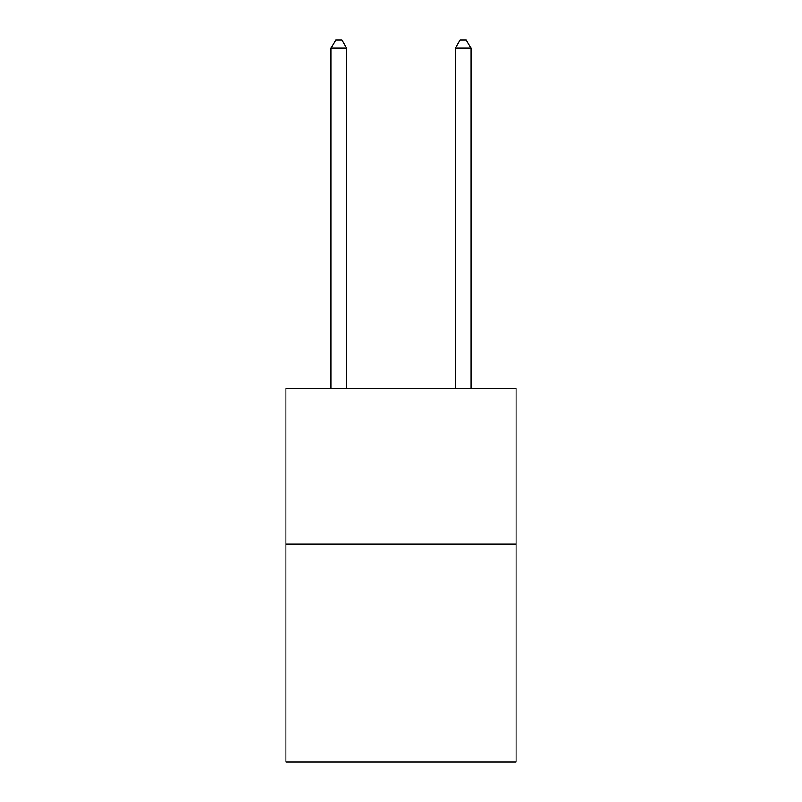 <?xml version="1.0" encoding="UTF-8"?>
<svg xmlns="http://www.w3.org/2000/svg" width="802" height="802" viewBox="0 0 802 802"><rect width="100%" height="100%" fill="white"/><g stroke="black" fill="none" stroke-linecap="round" stroke-linejoin="round"><path stroke-width="1.2" d="M516.097 544.157L516.097 761.9L285.903 761.9L285.903 388.619L516.097 388.619L516.097 544.157L285.903 544.157M346.564 388.619L346.564 48.19L331.005 48.19L331.005 388.619M331.005 48.19L335.677 40.1L341.893 40.1L346.564 48.19M470.995 388.619L470.995 48.19L455.436 48.19L455.436 388.619M455.436 48.19L460.107 40.1L466.323 40.1L470.995 48.19"/></g></svg>
